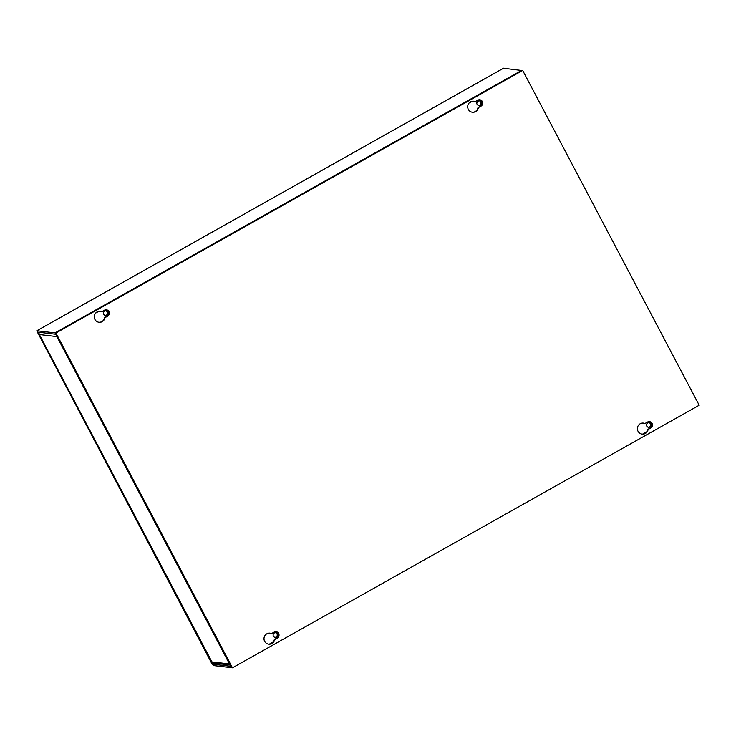 <?xml version="1.0" encoding="UTF-8"?>
<svg xmlns="http://www.w3.org/2000/svg" width="736" height="736" viewBox="0 0 736 736"><rect width="100%" height="100%" fill="white"/><g stroke="black" fill="none" stroke-linecap="round" stroke-linejoin="round"><path stroke-width="1.1" d="M56.626 335.616A2.346 2.282 96.7 0 0 56.893 336.619L229.485 663.955L211.931 661.885A2.346 2.282 96.7 0 0 213.661 663.09L230.322 665.05M62.689 346.463L62.22 346.555M224.342 654.037L224.811 653.945M62.128 346.546L62.597 346.279M39.339 332.332A2.346 2.282 96.7 0 0 39.348 334.549L39.293 334.438M211.876 661.774L39.348 334.549L56.893 336.619M230.156 664.737A2.346 2.282 -83.3 0 1 229.485 663.955M106.72 315.201A2.318 2.254 -83.3 0 1 103.436 313.61A2.318 2.254 -83.3 0 1 105.92 310.859A2.318 2.254 -83.3 0 1 106.72 315.201M105.736 310.85A2.318 2.254 -83.3 0 1 105.193 315.44M480.12 105.147A2.318 2.254 -83.3 0 1 476.827 103.564A2.318 2.254 -83.3 0 1 479.32 100.814A2.318 2.254 -83.3 0 1 480.12 105.147M479.136 100.795A2.318 2.254 -83.3 0 1 478.593 105.386M276.432 637.082A2.318 2.254 -83.3 0 1 273.148 635.499A2.318 2.254 -83.3 0 1 275.632 632.748A2.318 2.254 -83.3 0 1 276.432 637.082M275.448 632.73A2.318 2.254 -83.3 0 1 274.905 637.321M649.824 427.027A2.318 2.254 -83.3 0 1 646.539 425.445A2.318 2.254 -83.3 0 1 649.023 422.694A2.318 2.254 -83.3 0 1 649.824 427.027M648.839 422.676A2.318 2.254 -83.3 0 1 648.306 427.276M230.819 666.338L225.786 655.804L231.601 667.681L213.385 665.556L211.747 663.43L36.8 330.768L55.016 332.902L56.654 335.018L61.879 344.926L55.743 334.264L37.582 332.12L37.766 332.792L212.115 663.476L212.667 664.194L230.856 666.31M476.845 102.617A3.836 3.726 96.7 0 0 477.82 101.182M522.082 70.536L503.498 68.255M478.28 100.942A3.836 3.726 -83.3 0 1 476.799 102.994M271.934 643.512A5.538 5.382 -83.3 0 1 264.086 639.731A5.538 5.382 -83.3 0 1 271.538 633.576L274.151 632.104A3.413 3.312 -83.3 0 1 278.981 634.432A3.413 3.312 -83.3 0 1 277.306 638.084L274.684 639.547A5.538 5.382 -83.3 0 1 271.934 643.512M268.548 644.138A5.538 5.382 96.7 0 0 274.326 639.51L274.684 639.547M102.23 321.632A5.538 5.382 -83.3 0 1 94.374 317.851A5.538 5.382 -83.3 0 1 101.826 311.687L104.438 310.215A3.413 3.312 -83.3 0 1 109.278 312.552A3.413 3.312 -83.3 0 1 107.594 316.195L104.981 317.667A5.538 5.382 -83.3 0 1 102.23 321.632M98.836 322.258A5.538 5.382 96.7 0 0 104.613 317.63L104.981 317.667M645.334 433.467A5.538 5.382 -83.3 0 1 637.486 429.677A5.538 5.382 -83.3 0 1 644.929 423.522L647.542 422.05A3.413 3.312 -83.3 0 1 652.381 424.387A3.413 3.312 -83.3 0 1 650.698 428.03L648.085 429.502A5.538 5.382 -83.3 0 1 645.334 433.467M641.939 434.084A5.538 5.382 96.7 0 0 647.717 429.456L648.085 429.502M475.622 111.587A5.538 5.382 -83.3 0 1 467.774 107.796A5.538 5.382 -83.3 0 1 475.217 101.642L477.839 100.17A3.413 3.312 -83.3 0 1 482.669 102.497A3.413 3.312 -83.3 0 1 480.985 106.15L478.372 107.622A5.538 5.382 -83.3 0 1 475.622 111.587M472.236 112.203A5.538 5.382 96.7 0 0 478.004 107.576L478.372 107.622M232.456 667.8L699.2 405.242L522.68 70.444L55.936 333.012L232.456 667.8L55.936 333.012M55.568 332.966L522.68 70.444M269.845 633.144A5.538 5.382 96.7 0 1 271.17 633.53L271.538 633.576M274.326 639.51L276.938 638.038A3.413 3.312 96.7 0 0 275.945 631.69M100.133 311.264A5.538 5.382 96.7 0 1 101.458 311.65L101.826 311.687M104.613 317.63L107.226 316.158A3.413 3.312 96.7 0 0 106.232 309.801M643.236 423.09A5.538 5.382 96.7 0 1 644.561 423.476L644.929 423.522M647.717 429.456L650.33 427.984A3.413 3.312 96.7 0 0 649.336 421.636M473.533 101.209A5.538 5.382 96.7 0 1 474.858 101.596L475.217 101.642M478.004 107.576L480.626 106.104A3.413 3.312 96.7 0 0 479.624 99.756M36.864 330.758L503.608 68.2M55.016 332.902L521.76 70.334M95.708 313.048L98.78 311.319M469.108 103.003L472.181 101.274M213.081 662.934L212.115 663.476M37.766 332.792L38.723 332.258M214.461 663.182L212.667 664.194M269.33 644.147L273.332 641.893M642.73 434.093L646.732 431.839M211.858 661.848L39.275 334.521M36.8 330.768L503.544 68.209"/></g></svg>

